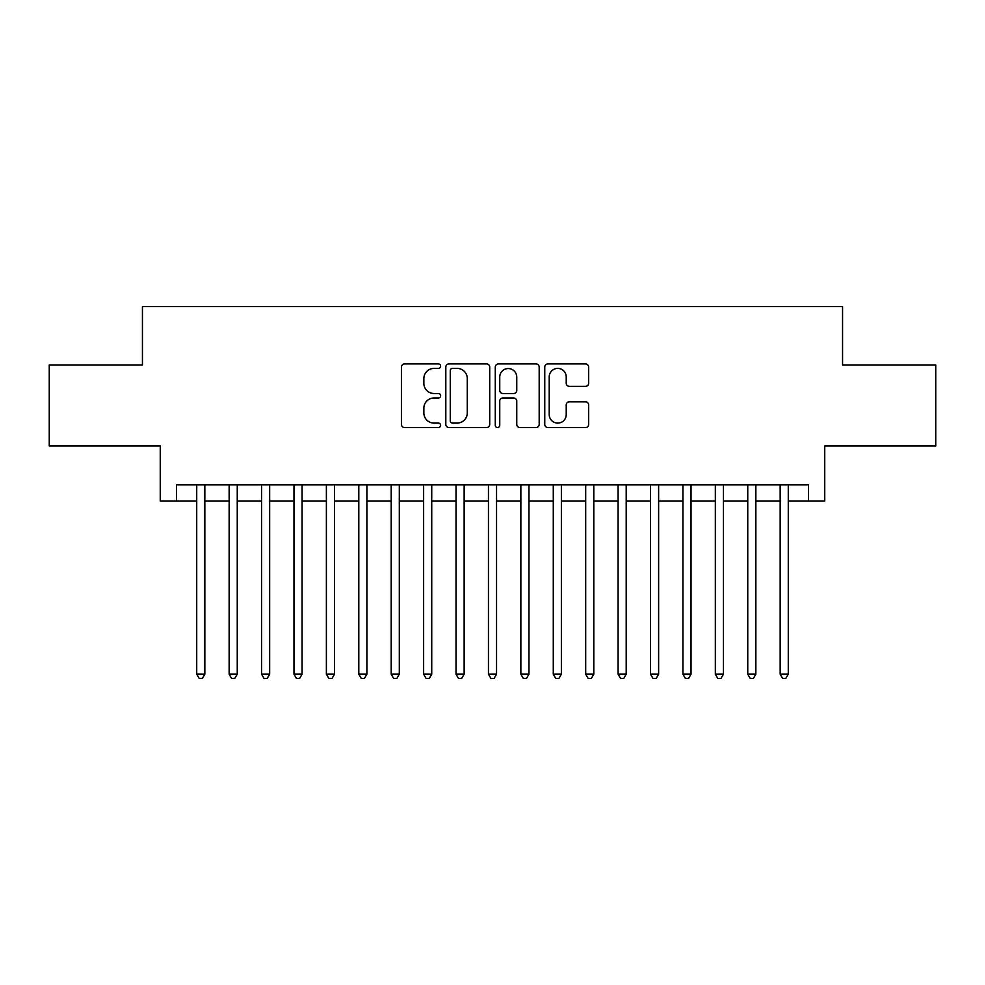 <?xml version="1.0" encoding="UTF-8"?>
<svg xmlns="http://www.w3.org/2000/svg" width="985" height="985" viewBox="0 0 985 985"><rect width="100%" height="100%" fill="white"/><g stroke="black" fill="none" stroke-linecap="round" stroke-linejoin="round"><path stroke-width="1.48" d="M440.64 366.161A2.229 2.229 0 0 0 438.411 363.933L404.613 363.933A3.177 3.177 0 0 0 401.424 367.11L401.424 424.375A3.177 3.177 0 0 0 404.613 427.564L438.411 427.564A2.229 2.229 0 0 0 440.64 425.335A2.229 2.229 0 0 0 438.411 423.107L434.04 423.107A10.182 10.182 0 0 1 423.858 412.924L423.858 408.159A10.182 10.182 0 0 1 434.04 397.977L438.411 397.977A2.229 2.229 0 0 0 440.64 395.748A2.229 2.229 0 0 0 438.411 393.52L434.04 393.52A10.182 10.182 0 0 1 423.858 383.337L423.858 378.56A10.182 10.182 0 0 1 434.04 368.39L438.411 368.39A2.229 2.229 0 0 0 440.64 366.161M585.484 386.366A3.177 3.177 0 0 0 588.661 383.177L588.661 367.11A3.177 3.177 0 0 0 585.484 363.933L547.943 363.933A3.177 3.177 0 0 0 544.754 367.11L544.754 424.375A3.177 3.177 0 0 0 547.943 427.564L585.484 427.564A3.177 3.177 0 0 0 588.661 424.375L588.661 404.97A3.177 3.177 0 0 0 585.484 401.794L569.416 401.794A3.177 3.177 0 0 0 566.227 404.97L566.227 414.599A8.508 8.508 0 0 1 557.719 423.107A8.508 8.508 0 0 1 549.211 414.599L549.211 376.898A8.508 8.508 0 0 1 557.719 368.39A8.508 8.508 0 0 1 566.227 376.898L566.227 383.177A3.177 3.177 0 0 0 569.416 386.366L585.484 386.366M176.475 501.094L176.475 484.879L808.525 484.879L808.525 501.094L824.74 501.094L824.74 445.983L935.75 445.983L935.75 364.955L842.557 364.955L842.557 306.606L142.443 306.606L142.443 364.955L49.25 364.955L49.25 445.983L160.26 445.983L160.26 501.094L196.729 501.094M489.717 367.11A3.177 3.177 0 0 0 486.528 363.933L448.988 363.933A3.177 3.177 0 0 0 445.811 367.11L445.811 424.375A3.177 3.177 0 0 0 448.988 427.564L486.528 427.564A3.177 3.177 0 0 0 489.717 424.375L489.717 367.11M498.472 363.933L536.012 363.933A3.177 3.177 0 0 1 539.189 367.11L539.189 424.375A3.177 3.177 0 0 1 536.012 427.564L519.945 427.564A3.177 3.177 0 0 1 516.756 424.375L516.756 401.154A3.177 3.177 0 0 0 513.579 397.977L502.916 397.977A3.177 3.177 0 0 0 499.74 401.154L499.74 425.335A2.229 2.229 0 0 1 497.511 427.564A2.229 2.229 0 0 1 495.283 425.335L495.283 367.11A3.177 3.177 0 0 1 498.472 363.933M204.831 501.094L229.148 501.094M237.25 501.094L261.554 501.094M269.656 501.094L293.973 501.094M302.075 501.094L326.38 501.094M334.481 501.094L358.799 501.094M366.9 501.094L391.205 501.094M399.307 501.094L423.624 501.094M431.725 501.094L456.03 501.094M464.144 501.094L488.449 501.094M496.551 501.094L520.856 501.094M528.97 501.094L553.274 501.094M561.376 501.094L585.693 501.094M593.795 501.094L618.1 501.094M626.201 501.094L650.519 501.094M658.62 501.094L682.925 501.094M691.027 501.094L715.344 501.094M723.446 501.094L747.75 501.094M755.852 501.094L780.169 501.094M788.271 501.094L808.525 501.094M452.497 368.39A2.229 2.229 0 0 0 450.268 370.606L450.268 420.878A2.229 2.229 0 0 0 452.497 423.107L457.102 423.107A10.182 10.182 0 0 0 467.284 412.924L467.284 378.56A10.182 10.182 0 0 0 457.102 368.39L452.497 368.39M516.756 377.058A8.508 8.508 0 0 0 508.248 368.55A8.508 8.508 0 0 0 499.74 377.058L499.74 390.343A3.177 3.177 0 0 0 502.916 393.52L513.579 393.52A3.177 3.177 0 0 0 516.756 390.343L516.756 377.058M204.831 484.879L204.831 674.171L196.729 674.171L196.729 484.879M204.831 674.171L202.405 678.394L199.167 678.394L196.729 674.171M237.25 484.879L237.25 674.171L229.148 674.171L229.148 484.879M237.25 674.171L234.812 678.394L231.573 678.394L229.148 674.171M269.656 484.879L269.656 674.171L261.554 674.171L261.554 484.879M269.656 674.171L267.231 678.394L263.992 678.394L261.554 674.171M302.075 484.879L302.075 674.171L293.973 674.171L293.973 484.879M302.075 674.171L299.637 678.394L296.399 678.394L293.973 674.171M334.481 484.879L334.481 674.171L326.38 674.171L326.38 484.879M334.481 674.171L332.056 678.394L328.818 678.394L326.38 674.171M366.9 484.879L366.9 674.171L358.799 674.171L358.799 484.879M366.9 674.171L364.462 678.394L361.224 678.394L358.799 674.171M399.307 484.879L399.307 674.171L391.205 674.171L391.205 484.879M399.307 674.171L396.881 678.394L393.643 678.394L391.205 674.171M431.725 484.879L431.725 674.171L423.624 674.171L423.624 484.879M431.725 674.171L429.3 678.394L426.049 678.394L423.624 674.171M464.144 484.879L464.144 674.171L456.03 674.171L456.03 484.879M464.144 674.171L461.706 678.394L458.468 678.394L456.03 674.171M496.551 484.879L496.551 674.171L488.449 674.171L488.449 484.879M496.551 674.171L494.125 678.394L490.875 678.394L488.449 674.171M528.97 484.879L528.97 674.171L520.856 674.171L520.856 484.879M528.97 674.171L526.532 678.394L523.294 678.394L520.856 674.171M561.376 484.879L561.376 674.171L553.274 674.171L553.274 484.879M561.376 674.171L558.951 678.394L555.7 678.394L553.274 674.171M593.795 484.879L593.795 674.171L585.693 674.171L585.693 484.879M593.795 674.171L591.357 678.394L588.119 678.394L585.693 674.171M626.201 484.879L626.201 674.171L618.1 674.171L618.1 484.879M626.201 674.171L623.776 678.394L620.538 678.394L618.1 674.171M658.62 484.879L658.62 674.171L650.519 674.171L650.519 484.879M658.62 674.171L656.182 678.394L652.944 678.394L650.519 674.171M691.027 484.879L691.027 674.171L682.925 674.171L682.925 484.879M691.027 674.171L688.601 678.394L685.363 678.394L682.925 674.171M723.446 484.879L723.446 674.171L715.344 674.171L715.344 484.879M723.446 674.171L721.008 678.394L717.769 678.394L715.344 674.171M755.852 484.879L755.852 674.171L747.75 674.171L747.75 484.879M755.852 674.171L753.426 678.394L750.188 678.394L747.75 674.171M788.271 484.879L788.271 674.171L780.169 674.171L780.169 484.879M788.271 674.171L785.833 678.394L782.595 678.394L780.169 674.171"/></g></svg>
